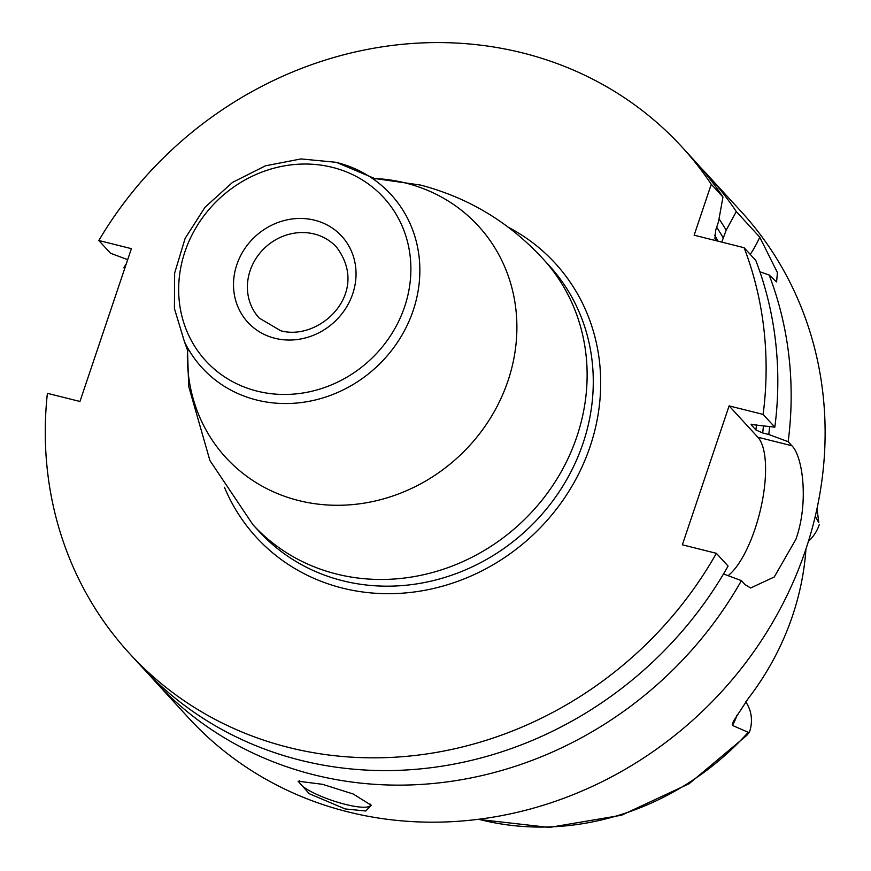 <?xml version="1.0" encoding="UTF-8"?>
<svg xmlns="http://www.w3.org/2000/svg" width="871" height="871" viewBox="0 0 871 871"><rect width="100%" height="100%" fill="white"/><g stroke="black" fill="none" stroke-linecap="round" stroke-linejoin="round"><path stroke-width="1.31" d="M147.994 673.414A374.748 342.608 -42.5 0 0 154.548 680.784A374.748 342.608 -42.5 0 0 741.417 580.63L723.518 573.956M154.548 680.784L188.517 717.835A374.748 342.608 -42.5 0 0 530.559 808.952A374.748 342.608 -42.5 0 0 805.642 549.928A374.748 342.608 137.5 0 0 740.894 211.261L706.925 174.222A374.748 342.608 -42.5 0 0 700.142 167.058M728.091 575.666A74.95 25.999 104.1 0 0 761.33 505.92A74.95 25.999 104.1 0 0 757.835 437.22L791.859 445.734C802.91 456.284 808.898 503.003 795.898 539.301L774.265 576.983L750.628 587.99L745.108 584.659L741.417 580.63M322.575 784.325L353.147 793.982L371.351 805.327L365.744 810.999L345.156 808.941L309.238 793.699L298.1 781.2L322.575 784.325M370.611 804.194A37.475 7.839 -161.4 0 1 370.556 805.12A37.475 7.839 -161.4 0 1 345.297 804.358A37.475 7.839 18.6 0 1 299.515 781.211A37.475 7.839 18.6 0 1 299.744 780.775M757.835 437.22L729.103 405.886L682.352 544.811L716.376 553.325L728.08 566.085A374.748 342.608 -42.5 0 1 141.211 666.25L129.507 653.49A374.748 342.608 -42.5 0 0 716.376 553.325M681.895 146.927L693.599 159.687A374.748 342.608 -42.5 0 1 722.963 197.042L711.269 184.282A374.748 342.608 -42.5 0 0 681.895 146.927A374.748 342.608 -42.5 0 0 98.826 240.505L131.39 248.66L79.958 401.477L47.393 393.322A374.748 342.608 -42.5 0 0 129.507 653.49M711.269 184.282L694.133 235.192L744.106 247.712A374.748 342.608 -42.5 0 1 763.127 414.411L729.103 405.886M751.085 424.482L774.831 427.171L763.127 414.411M774.831 427.171A374.748 342.608 -42.5 0 0 755.81 260.473L744.106 247.712M127.689 259.656L110.53 253.265L98.826 240.505M124.651 268.671L123.856 267.8L124.912 267.887M750.236 254.386A74.95 25.999 104.1 0 0 759.773 237.184L736.3 211.577A374.748 342.608 -42.5 0 0 706.925 174.222M126.339 263.673A374.748 342.608 -42.5 0 0 123.856 267.8M759.773 237.184L777.4 272.547L776.605 281.932L769.147 275.007A374.748 342.608 -42.5 0 1 788.168 441.706L791.859 445.734M722.963 197.042L718.51 221.746L715.766 229.879L714.917 238.665L716.985 240.919M751.379 424.199A344.764 315.204 137.5 0 1 751.303 424.928L755.919 429.969L762.691 432.963L768.788 434.487A356.925 326.32 -42.5 0 0 769.616 426.757M721.765 242.116L726.207 230.14A356.925 326.32 -42.5 0 0 719.032 218.893M736.3 211.577L726.207 230.14M759.915 271.785L769.147 275.007M768.788 434.487L788.168 441.706M478.07 819.35L549.296 827.45L621.546 815.234L689.113 783.726L746.697 735.462L749.43 732.152L748.222 732.315L732.359 725.38L733.317 721.373L748.385 698.335A269.879 246.743 -42.5 0 0 792.534 615.775A269.879 246.743 -42.5 0 0 805.958 549.024M816.9 509.089A266.842 243.956 137.5 0 1 818.784 522.654L815.256 516.351M818.784 522.654L817.02 508.512M808.43 541.316A36.571 33.436 -42.5 0 0 819.273 524.614M745.739 701.895A36.571 33.436 137.5 0 1 749.43 732.152M224.446 487.259A202.736 185.349 137.5 0 0 342.466 588.099A202.736 185.349 -42.5 0 0 581.991 466.976A202.736 185.349 -42.5 0 0 508.087 227.146M542.905 258.731A196.737 179.872 -42.5 0 1 553.891 483.775A196.737 179.872 -42.5 0 1 336.544 574.043A196.737 179.872 137.5 0 1 252.906 524.68L259.057 531.386A196.737 179.872 137.5 0 0 342.695 580.75A196.737 179.872 -42.5 0 0 560.053 490.482A196.737 179.872 -42.5 0 0 549.057 265.448L542.905 258.731C509.263 222.236 468.456 197.673 420.497 185.055L374.051 178.424M187.505 349.609A171.315 156.628 137.5 0 0 298.699 500.564A171.315 156.628 -42.5 0 0 507.989 380.823A171.315 156.628 -42.5 0 0 405.559 183.019A171.315 156.628 137.5 0 0 374.138 178.457M336.565 162.441A128.168 117.182 -42.5 0 1 366.615 174.766A128.168 117.182 -42.5 0 1 406.648 326.375A128.168 117.182 -42.5 0 1 256.607 400.007A128.168 117.182 137.5 0 1 184.478 341.791L187.875 351.209M257.119 391.133A120.731 110.377 -42.5 0 0 404.612 306.755A120.731 110.377 -42.5 0 0 332.428 167.363A120.731 110.377 -42.5 0 0 184.935 251.741A120.731 110.377 -42.5 0 0 257.119 391.133M274.909 338.286A63.703 58.248 -42.5 0 0 352.733 293.767A63.703 58.248 -42.5 0 0 314.649 220.211A63.703 58.248 -42.5 0 0 236.814 264.73A63.703 58.248 -42.5 0 0 274.909 338.286M314.213 233.983A52.467 47.97 137.5 0 1 336.522 247.146C371.231 292.874 319.57 341.606 280.712 330.74L259.188 318.067A52.467 47.97 -42.5 0 1 256.259 258.056A52.467 47.97 -42.5 0 1 314.213 233.983M714.558 235.17A344.764 315.204 137.5 0 1 718.118 241.202M756.442 424.928A344.764 315.204 137.5 0 1 755.919 429.969M716.67 227.189A350.382 320.343 137.5 0 1 723.463 238.273M763.399 426.267A350.382 320.343 137.5 0 1 762.691 432.963M478.658 819.273A266.842 243.956 -42.5 0 0 748.222 732.315M736.812 715.298A36.571 33.436 137.5 0 1 732.359 725.38M187.483 349.521L188.68 386.31L209.911 460.53L252.906 524.68M375.695 178.969L336.304 162.322L301.028 158.925L265.459 165.817L232.535 182.387L205.012 207.254L185.153 238.338L174.646 273.059L174.407 308.541L184.478 341.791"/></g></svg>
